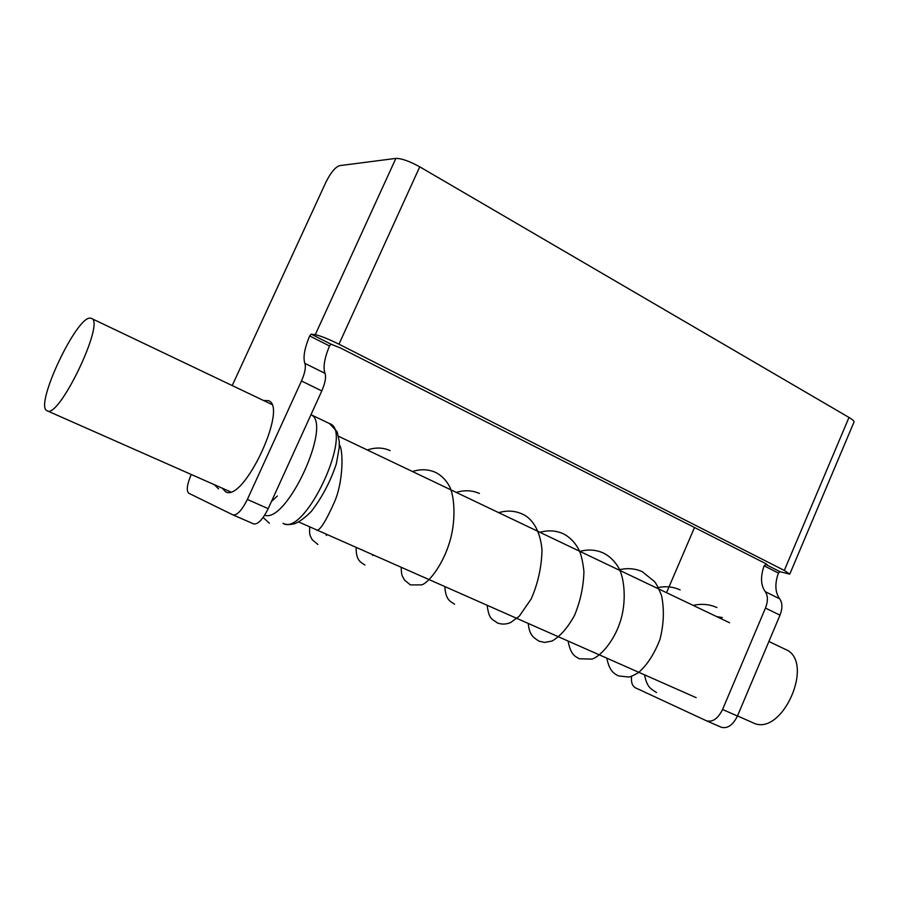 <?xml version="1.0" encoding="UTF-8"?>
<svg xmlns="http://www.w3.org/2000/svg" width="899" height="899" viewBox="0 0 899 899"><rect width="100%" height="100%" fill="white"/><g stroke="black" fill="none" stroke-linecap="round" stroke-linejoin="round"><path stroke-width="1.35" d="M329.506 345.969L331.046 344.205L311.2 334.147L309.661 335.934L329.506 345.969C324.415 358.263 322.921 367.376 325 373.343L304.862 363.365C306.076 367.129 304.952 373.006 301.48 380.974L321.797 390.919C325.224 382.996 326.292 377.142 325 373.343M311.2 334.147L315.257 334.709C320.46 335.799 328.36 338.957 338.968 344.182L784.31 570.438L789.76 574.146L780.085 571.73L765.802 564.493L767.173 564.718L764.948 563.212L340.384 347.947L331.046 344.205M765.802 564.493L764.128 565.819L778.41 573.045L780.085 571.73M778.41 573.045C774.668 583.766 775.084 592.34 779.647 598.79L765.206 591.632C760.711 585.193 760.352 576.585 764.128 565.819M233.066 514.947L253.687 523.915C257.968 524.544 262.8 519.453 268.194 508.654L321.797 390.919M268.194 508.654L247.36 499.439L301.48 380.974M304.862 363.365C302.918 357.431 304.514 348.284 309.661 335.934M338.968 344.182L419.754 166.832C409.483 161.179 401.527 158.37 395.875 158.393L339.586 165.652C335.226 167.135 330.652 172.709 325.831 182.396L232.212 385.559M247.36 499.439C241.932 510.317 237.134 515.475 232.953 514.902L188.745 493.236C186.172 490.764 187.003 484.516 191.229 474.481M263.542 400.505L268.295 400.628C288.804 406.236 243.629 503.002 225.615 491.798L222.311 488.213M765.206 591.632C768.027 595.711 768.117 601.184 765.465 608.061L722.571 709.468C717.986 718.649 712.615 722.425 706.434 720.784L635.481 687.836C632.222 686.027 630.929 682.161 631.604 676.262M765.465 608.061L779.995 615.174C782.624 608.331 782.501 602.869 779.647 598.79M779.995 615.174L737.438 716.042L722.571 709.468M706.603 720.863L721.268 727.246C727.493 728.898 732.887 725.167 737.438 716.042M789.839 573.967L853.893 422.316C854.522 421.384 852.893 419.766 848.993 417.439L784.31 570.438M419.754 166.832L848.993 417.439M666.53 592.688L694.511 527.499M716.717 616.613L722.346 617.568M214.265 484.651L218.592 488.854M271.464 501.462L277.353 496.023M90.788 318.224L91.338 318.381C105.835 321.033 58.952 419.316 47.175 410.798C33.611 406.719 77.449 313.908 90.788 318.224M766.06 563.808L765.768 564.482M395.875 158.393L315.257 334.709M264.666 515.194C286.747 523.735 332.754 423.485 310.964 414.709M310.975 414.686L329.54 423.586C354.273 430.745 305.143 536.77 283.118 523.432L283.005 523.375M768.892 641.493L785.074 649.213C816.022 660.765 782.119 738.158 752.755 722.672L737.495 715.919M253.687 523.915L232.953 514.902M721.268 727.246L706.434 720.784M372.4 554.638L372.725 555.537M326.168 534.647L326.416 535.523M316.942 530.376C320.325 529.994 326.045 520.779 334.125 502.755C343.688 481.83 343.351 448.916 339.339 444.859M716.908 607.544C709.446 604.218 701.535 603.499 693.185 605.398M644.516 674.823C647.066 687.241 650.415 688.589 656.495 692.533M680.172 589.901C673.306 586.8 666.013 586.002 658.282 587.508M606.859 658.18C609.376 671.351 614.354 673.722 618.467 675.902L628.615 677.037C630.311 676.902 633.615 675.43 638.537 672.598C647.156 664.979 654.281 653.989 659.888 639.639C663.844 624.333 664.406 609.679 661.574 595.677C658.709 588.429 656.36 583.732 654.506 581.586L642.358 571.742C635.312 568.528 627.716 567.842 619.568 569.696M568.112 641.054C570.674 655.236 575.45 656.472 579.316 658.765L591.89 659.102C599.397 657.18 613.421 642.414 619.928 622.602C627.019 602.15 624.547 576.675 617.905 566.561C614.129 560.527 609.275 556.009 603.353 553.02C596.015 549.727 588.204 549.177 579.911 551.379M528.219 623.423C529.511 635.166 532.961 637.2 538.995 641.156L544.659 642.437L552.053 641.032C560.167 636.38 567.651 627.85 574.495 615.467C580.349 601.42 583.496 586.789 583.934 571.562C582.889 561.999 581.305 554.93 579.192 550.357C575.382 542.805 570.056 537.254 563.223 533.725C555.93 530.489 548.165 530.017 539.917 532.298M487.134 605.263C489.123 620.209 492.18 618.737 497.428 622.985C501.878 624.569 506.306 624.423 510.688 622.513L519.184 616.298L531.152 599.026C537.984 583.395 541.603 567.067 542.007 550.053C539.939 526.241 528.994 516.7 521.937 513.88C514.666 510.688 506.924 510.272 498.709 512.655M444.803 586.553C445.747 600.543 450.466 601.262 454.557 604.229M479.459 493.472C472.2 490.27 464.457 489.921 456.243 492.405M401.168 567.269C401.55 577.315 402.437 575.731 404.516 580.113L410.416 584.912L421.721 584.878C428.194 582.923 441.667 566.673 448.792 544.693C456.602 521.858 454.815 494.102 448.5 484.685C445.207 479.212 440.903 475.11 435.577 472.402C428.317 469.211 420.62 468.918 412.472 471.526M356.15 547.367C355.959 561.257 361.095 562.223 364.915 565.022M390.132 450.601C383.008 447.432 375.411 447.23 367.32 449.994M309.683 526.836C309.256 536.624 310.267 535.276 312.211 539.726L317.909 544.468M263.115 517.476L269.397 523.252M329.54 423.586L337.136 431.711L339.283 441.69L339.226 447.68L336.305 463.94C330.54 481.291 322.292 497.012 311.582 511.093C305.593 517.273 300.086 521.42 295.063 523.544C290.152 524.904 286.163 524.87 283.118 523.432M298.648 521.948L696.163 697.658M338.586 436.296L729.583 622.76M47.175 410.798L230.571 491.865M91.529 318.471L271.667 404.381"/></g></svg>
